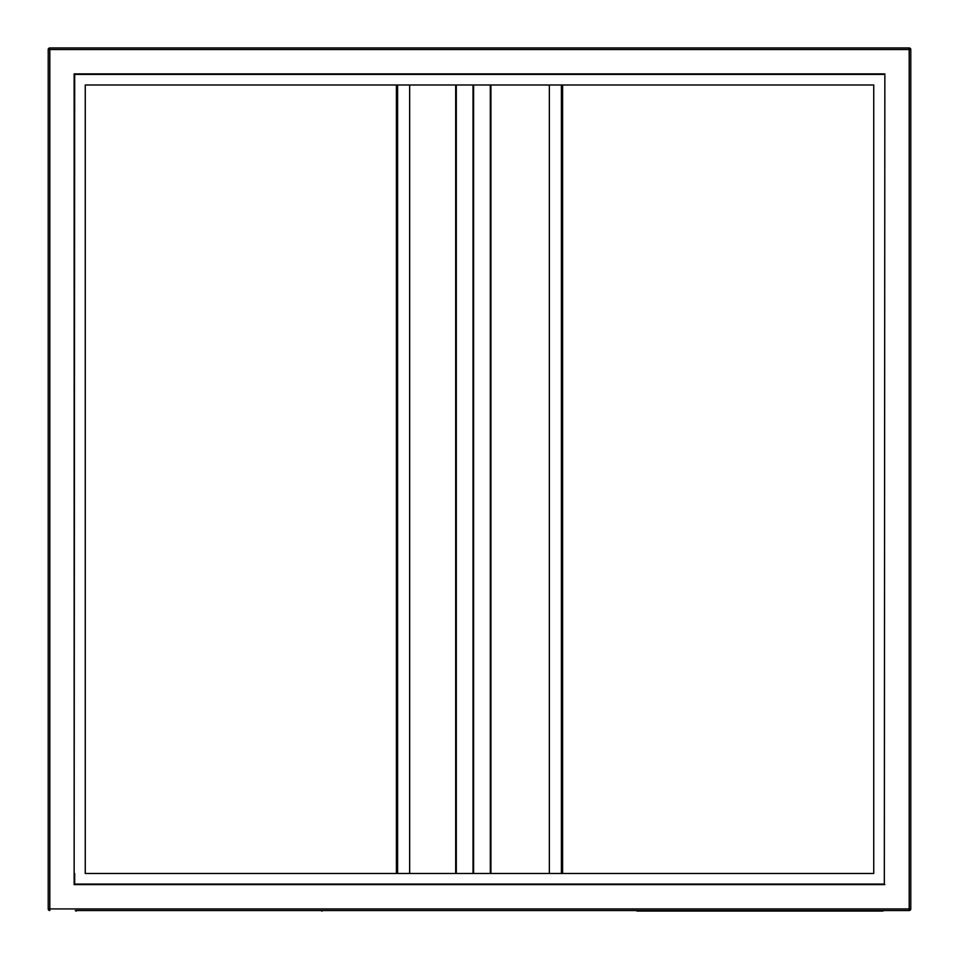 <?xml version="1.0" encoding="UTF-8"?>
<svg xmlns="http://www.w3.org/2000/svg" width="959" height="959" viewBox="0 0 959 959"><rect width="100%" height="100%" fill="white"/><g stroke="black" fill="none" stroke-linecap="round" stroke-linejoin="round"><path stroke-width="1.44" d="M619.202 910.523L609.145 910.523L619.202 910.523M48.214 884.594L48.214 49.532A1.582 1.582 0 0 1 49.808 47.95L909.192 47.95A1.582 1.582 0 0 1 910.786 49.532L910.786 908.928A1.582 1.582 0 0 1 909.192 910.523L909.192 908.928L910.786 908.928M884.33 74.406L74.67 74.406L74.67 84.991L74.143 73.879L884.857 73.879L884.33 884.066L74.67 884.066L873.745 884.066M85.255 910.523L909.192 910.523M884.857 73.879L884.33 884.066M873.745 873.481L873.745 84.991L85.255 84.991L85.255 873.481L873.745 873.481M48.214 873.481L48.214 908.928L48.214 873.481M48.214 908.928A1.582 1.582 0 0 0 49.808 910.523A1.582 1.582 0 0 1 48.214 908.928L909.192 908.928L909.192 47.95M884.857 884.594L74.143 884.594L74.67 84.991M74.67 884.066L74.67 873.481M473.314 873.481L473.314 84.991M490.313 873.481L490.313 84.991M490.924 873.481L490.924 84.991M456.304 84.991L456.304 873.481M455.693 84.991L455.693 873.481M635.086 910.523L620.257 910.523L635.086 910.523M48.214 84.991L48.214 73.879M321.649 910.523L76.42 910.523M75.281 910.523A1.486 1.486 0 0 0 76.42 911.05M321.649 911.05A1.486 1.486 0 0 0 322.775 910.523M636.225 910.523A1.486 1.486 0 0 0 637.351 911.05L882.58 911.05L637.351 910.523M882.58 910.523L882.58 911.05A1.486 1.486 0 0 0 883.719 910.523M396.415 873.481L396.415 84.991M409.649 873.481L409.649 84.991M562.585 84.991L562.585 873.481M549.351 84.991L549.351 873.481M323.914 910.523L338.743 910.523M609.145 910.523L349.855 910.523M49.808 910.523L49.808 47.95A1.582 1.582 0 0 0 48.214 49.532L910.786 49.532M74.143 884.594L74.143 73.879M473.59 873.481L473.59 84.991M473.027 84.991L473.027 873.481M397.601 873.481L397.601 84.991M561.399 84.991L561.399 873.481"/></g></svg>
